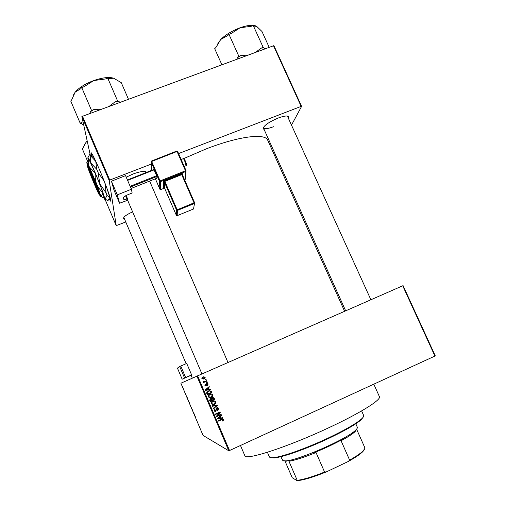 <?xml version="1.0" encoding="UTF-8"?>
<svg xmlns="http://www.w3.org/2000/svg" width="506" height="506" viewBox="0 0 506 506"><rect width="100%" height="100%" fill="white"/><g stroke="black" fill="none" stroke-linecap="round" stroke-linejoin="round"><path stroke-width="0.76" d="M126.234 177.182L133.027 174.02C140.529 171.319 145.032 170.75 146.538 172.318L146.557 172.363M145.968 172.59L145.279 171.559M264.094 129.428L263.114 128.72C263.575 125.728 268.585 122.174 278.148 118.05C284.005 115.899 287.478 115.457 288.553 116.709L288.439 117.942M370.885 299.754L287.376 116.064M344.611 311.291L267.712 140.206C265.353 133.04 239.053 136.089 205.967 148.985L183.678 158.599M109.258 199.041C110.51 201.325 111.067 201.837 110.915 200.585C110.637 197.846 105.153 182.925 99.581 169.896C93.869 156.721 90.998 151.193 90.972 153.331L91.795 156.556M91.175 152.698L92.117 156.816M183.646 389.323L183.324 388.703L183.646 389.323M184.361 390.923L184.975 392.365L184.361 390.923M186.1 395.066L185.481 393.459L186.1 395.066M187.815 399.36L188.384 400.512L187.796 399.367M190.066 404.256L189.478 403.099L190.047 404.256M195.354 416.697L194.842 415.951L195.354 416.697M197.599 375.819L229.522 450.523L228.788 450.783L203.058 435.413L180.882 383.213L403.086 285.624L435.268 355.826L434.913 356.06L402.706 285.789M228.788 450.783L196.897 376.129M194.627 415.129L194.013 413.541L194.627 415.129M193.57 412.858L192.856 411.277L193.57 412.858M191.603 407.994L192.406 409.904L191.597 408.013M190.439 405.578L191.331 407.678L190.439 405.578M188.561 400.853L189.396 402.681L188.561 400.853M186.379 395.806L187.321 397.792L186.379 395.806M182.268 386.065L182.97 387.71L182.268 386.065M205.316 379.279L205.974 378.988L206.151 379.411L205.493 379.696L205.316 379.279M204.962 381.435L206.688 380.67L206.872 381.094L203.532 382.561L203.355 382.144L203.886 381.91L203.127 381.752L203.083 381.189L204.962 381.435M206.549 382.163L207.207 381.872L207.384 382.296L206.733 382.58L206.549 382.163M206.65 383.403L208.162 383.946L207.53 385.445L207.675 384.13L206.916 383.788L206.075 386.021L204.886 385.781L205.253 384.092L205.183 385.268L205.822 385.629L206.65 383.403M208.814 389.437L210.338 389.19L210.528 389.633L205.385 390.385L205.196 389.943L209.212 386.565L209.402 387.001L208.187 387.975L208.814 389.437L208.187 387.975M212.862 394.908L212.659 396.438L211.261 397.558L208.143 397.001C207.953 395.711 208.51 394.819 209.813 394.326L211.641 394.01L212.659 394.572L212.659 396.438M215.834 401.846L215.632 403.383L214.234 404.509L211.116 403.952C210.926 402.662 211.483 401.764 212.779 401.271L214.614 400.954L215.638 401.517L215.632 403.383M223.399 419.518L223.361 420.328L222.362 421.081L222.115 420.682L222.855 419.74L222.311 419.442L218.51 421.081L218.333 420.657L221.451 419.246L223.266 419.291L223.361 420.328M229.522 450.523L434.913 356.06M221.027 417.962L222.551 417.709L222.741 418.158L217.593 418.936L217.403 418.494L221.419 415.065L221.609 415.508L220.395 416.495L221.027 417.962L220.395 416.495M217.352 415.812L221.033 414.155L221.211 414.578L216.619 416.653L216.423 416.198L219.345 412.751L215.657 414.408L215.474 413.984L220.072 411.916L220.268 412.371L217.352 415.812L220.268 412.371M216.777 407.766L218.674 408.487L217.725 410.587L217.485 410.189L218.124 408.69L216.966 408.184L215.771 411.321L214.171 410.992L214.822 408.785L214.664 410.67L216.011 410.549L215.961 408.899L216.777 407.766M211.995 405.844L217.163 405.116L217.34 405.534L213.279 408.848L213.089 408.405L216.726 405.591L212.185 406.286L211.995 405.844M212.356 397.646L213.994 397.874L214.816 399.639L210.224 401.694L209.661 400.379L210.319 398.696L211.476 398.728L212.356 397.646M208.314 390.904L211.053 391.012L211.843 392.707L207.251 394.743L206.543 392.858L208.314 390.904M203.007 376.793L205.272 377.191L204.044 379.12L201.812 378.709L203.007 376.793M273.98 45.806L301.595 106.386L301.159 106.38L273.518 45.749L273.98 45.806M274.828 156.031L275.498 154.785M291.601 124.919L301.595 106.386M105.191 199.674L116.228 225.638L109.182 180.478L81.883 116.506L273.518 45.749M82.446 116.057L109.764 180.066L151.262 164.089M178.58 153.571L301.159 106.38M90.346 155.475L81.883 116.506M116.228 225.638L125.69 222.007M124.356 218.877L123.553 218.352C123.565 216.808 126.582 214.645 132.597 211.856M109.764 180.066L109.182 180.478M109.391 198.814L110.928 201.141M123.818 217.403L186.132 363.706M263.386 127.392L263.443 127.974C264.461 129.245 267.813 128.828 273.499 126.728M223.083 420.258L222.26 420.922M222.033 419.373L218.44 420.922M222.64 418.949L223.121 419.449M222.324 417.747L222.741 418.158M222.469 418.095L217.555 418.841M221.236 415.224L221.609 415.508M221.337 415.458L220.129 416.438M219.92 416.881L217.706 418.405L220.426 418.064L219.92 416.881L217.966 418.468M220.825 414.25L221.211 414.578M220.945 414.528L216.555 416.508M215.6 414.269L219.345 412.751M219.863 412.01L219.996 412.327M217.46 407.621L218.674 408.487M218.415 408.456L217.643 410.455M217.295 408.102L216.966 408.184M216.713 408.159L215.771 411.321M215.518 411.283L214.803 411.429M214.645 408.88L215.063 409.183M214.81 409.152L214.525 410.423M214.278 410.391L215.006 410.935M216.929 405.154L217.34 405.534M217.08 405.515L213.209 408.677M212.166 406.236L216.726 405.591M215.379 403.371L214.234 404.509M213.987 404.49L212.425 404.87M214.139 400.923L214.614 400.954M214.367 400.948L215.581 401.84M214.038 401.403L211.748 402.333L211.413 403.699L212.577 404.395M211.653 403.712L214.063 404.079L215.297 402.093L212.95 401.694L211.989 402.34L211.413 403.699M212.944 397.482L213.747 397.88L214.816 399.639M214.569 399.645L210.18 401.6M210.755 398.576L211.476 398.728M212.849 397.969L212.299 398.077L211.894 399.342L212.248 400.176L214.095 399.455L213.469 398.152L212.539 398.07L212.128 399.342L212.488 400.176M210.812 399.013L210.338 399.089L210.028 400.29L210.344 401.024L211.951 400.417L211.375 399.196L210.572 399.089L210.578 401.03M212.419 396.451L211.261 397.558M211.027 397.564L209.686 397.937M210.907 394.003L211.641 394.01M211.407 394.035L212.621 394.927M210.882 394.478L208.788 395.414L208.453 396.774L209.775 397.457M208.681 396.761L211.091 397.134L212.324 395.148L209.977 394.756L209.016 395.395L208.453 396.774M209.357 390.569L211.318 391.467M211.078 391.499L211.843 392.707M211.609 392.732L207.22 394.68M209.408 391.03L208.257 391.359L206.903 392.719L207.384 394.104L211.129 392.523L210.559 391.34L209.68 390.999L208.485 391.328L207.125 392.694L207.605 394.085M210.11 389.228L210.294 389.664M209.035 386.717L209.402 387.001M209.174 387.046L207.966 388.02M206.435 389.772L208.213 389.531L207.713 388.355L205.759 389.924L208.213 389.531M207.713 388.355L205.759 389.924M206.79 383.352L208.162 383.946M207.941 383.997L207.492 385.376M206.442 384.086L206.075 386.021M205.075 384.212L205.493 384.49M205.278 384.541L205.183 385.268M204.968 385.313L205.607 385.68M206.998 381.967L207.384 382.296M207.163 382.353L206.72 382.549M206.486 380.765L206.872 381.094M206.65 381.157L203.52 382.536M203.077 381.22L203.614 381.1M203.475 381.492L204.247 381.657M204.032 381.72L204.462 381.606M205.765 379.083L206.151 379.411M205.936 379.481L205.487 379.677M203.121 376.749L205.272 377.191M205.056 377.267L204.044 379.12M203.292 377.172L202.09 378.589L203.494 378.842M202.299 378.513L203.861 378.703L204.791 377.387L203.222 377.204L202.09 378.589M194.228 414.18L194.329 414.743M194.38 414.724L194.209 414.193M189.099 402.371L188.643 401.233L189.099 402.371M188.725 401.132L189.155 402.378M189.181 402.378L188.687 401.15M187.03 397.501L186.505 396.103L187.03 397.501M185.866 394.693L185.689 394.142L185.866 394.693M182.438 386.337L182.552 386.907M182.577 386.913L182.394 386.356M363.422 416.799L361.309 419.638C355.857 424.414 344.75 430.783 327.983 438.74C306.307 448.948 282.234 457.418 274.037 457.949L270.514 457.576M267.402 452.275L269.382 456.861C269.692 457.576 270.995 457.835 273.291 457.645C281.57 457.101 305.921 448.518 327.869 438.19C344.839 430.138 356.079 423.699 361.588 418.886C363.283 417.323 363.972 416.185 363.656 415.477L361.626 410.916M373.807 384.162L379.405 396.628C381.619 399.645 360.183 413.193 328.261 427.987C287.098 447.304 244.872 460.839 244.847 455.697L240.47 445.489M87.506 161.003L82.396 148.979L86.26 142.022L84.66 144.374M87.215 141.066L86.26 142.022L87.228 141.13M280.817 456.69L282.886 460.643L285.612 460.877C297.401 460.802 347.59 438.765 355.629 430.138C357.027 428.81 357.59 427.829 357.312 427.197L355.794 423.781M356.907 428.98L355.073 431.637C352.543 434.003 347.875 437.039 341.076 440.758L342.347 439.474C333.954 444.072 324.586 448.474 314.239 452.68L316.029 452.528C304.176 457.323 295.143 460.239 288.939 461.263L288.996 460.827L283.657 460.947M356.724 429.467L365.022 448.145L363.163 450.846C360.62 453.37 356.11 456.463 349.633 460.131L348.179 461.516L326.56 471.801C313.442 477.126 303.625 480.093 297.104 480.7L292.221 477.715L285.068 461.206M341.076 440.758L349.633 460.131M316.029 452.528L324.58 472.047L326.56 471.801M297.104 480.7L297.212 480.327C303.549 479.555 312.67 476.797 324.58 472.047M288.939 461.263L297.212 480.327M364.725 448.879L362.884 451.586C360.171 454.274 355.269 457.582 348.179 461.516M83.041 121.832L81.245 122.256L81.327 122.996L81.561 123.666L83.756 125.121M128.416 99.138L121.269 82.649L113.641 78.196C108.948 76.83 102.332 77.614 93.793 80.549L105.431 78.974L107.74 78.139L108.98 78.55L113.698 78.215M120.067 102.212L117.569 100.884L107.74 78.139M117.569 100.884L115.26 101.731L109.46 106.115M84.059 86.697L93.793 80.549C85.274 83.762 79.075 87.62 75.198 92.111L80.726 88.765L81.732 87.538L84.059 86.697M101.396 109.087L93.876 109.587L91.542 110.447L81.732 87.538M91.542 110.447L90.511 111.63L89.986 113.281M81.245 122.256L80.264 123.382L70.732 101.023L71.694 99.846L75.198 92.111L73.68 94.477M80.264 123.382L81.561 123.666M93.876 109.587L90.511 111.63M118.784 101.232L115.26 101.731M269.192 47.343L261.981 31.492L256.713 26.42L254.056 26.091L253.253 25.547L263.177 47.381L261.02 48.171L255.663 52.32M264.878 48.93L263.177 47.381M248.136 55.091L241.046 55.508L238.87 56.311L228.965 34.326L231.141 33.541L240.154 27.741L251.102 26.325L253.253 25.547M238.87 56.311L237.542 57.576L236.783 59.265M221.887 64.749L214.696 48.684L215.942 47.431L220.768 39.43L227.662 35.635L228.965 34.326M255.359 25.774C251.893 24.756 246.827 25.414 240.154 27.741C232.14 30.771 225.676 34.667 220.768 39.43L217.074 44.851M241.046 55.508L237.542 57.576M263.949 47.868L261.02 48.171M125.564 175.626L131.408 189.238L117.284 194.873L111.453 181.211L125.564 175.626M127.866 200.199L127.411 199.737L127.544 198.744L126.949 198.978C125.203 199.636 124.16 199.8 123.825 199.459L123.413 197.808C123.521 196.967 125.033 195.923 127.936 194.683L132.142 193.001L131.408 189.238M113.995 190.136L119.574 203.216L117.284 194.873M111.453 181.211L113.989 190.123L119.574 203.216L127.645 200.287M127.544 198.744L126.146 195.493M127.423 179.953L153.856 169.466L156.626 175.727L156.999 178.15L131.086 188.485M154.096 169.877L127.613 180.389M130.137 186.284L156.626 175.727M156.892 176.486L130.453 187.018M179.681 366.527L180.756 366.034L185.651 377.539L184.57 378.02L179.681 366.527L177.442 368.121L182.154 379.209L191.078 375.3M180.756 366.034L186.72 363.447L191.616 374.927L185.651 377.539M184.57 378.02L182.154 379.209M190.952 375.3L187.41 376.831L191.616 374.927M191.129 375.167L192.299 378.159M87.323 165.633L99.593 194.677L100.296 194.702C99.271 189.623 86.001 158.397 87.532 164.659L87.532 164.646M87.291 165.702C88.575 171.11 100.283 198.776 99.619 194.829L99.593 194.677M99.948 194.968L100.352 194.987M99.644 194.835C100.643 196.809 101.111 197.435 101.048 196.726L104.084 197.972L103.003 192.571C100.175 190.205 98.025 187.321 96.551 183.918C95.305 180.465 94.907 176.866 95.356 173.122L89.372 167.024C88.367 164.608 88.196 162.028 88.854 159.295L86.906 162.451M103.003 192.571L95.356 173.122M95.236 172.843L88.854 159.295M101.124 196.764L103.072 192.773M103.863 197.941C104.805 199.68 105.248 200.167 105.191 199.421L99.796 183.817L91.01 163.16C88.588 158.074 87.563 156.518 87.924 158.479L88.291 159.877M104.9 182.944L106.115 192.95L99.796 183.817L98.196 172.736L104.116 180.946M90.087 155.304L95.76 161.351L96.741 169.314L91.01 163.16L90.087 155.304L89.587 154.589L87.974 157.638M106.981 195.455L109.777 197.239L107.923 200.762L105.134 199.048L106.981 195.455L106.115 192.95M98.196 172.736L96.741 169.314M106.791 187.897L109.777 197.239M92.497 156.183C92.503 155.127 93.591 156.854 95.76 161.351L97.595 165.31M101.048 196.726L96.551 183.918L89.372 167.024C87.399 162.837 86.564 161.534 86.874 163.109L87.399 164.956M99.53 194.393L87.209 165.38C85.735 159.39 98.512 189.465 99.53 194.393L100.296 194.702M87.386 164.981L87.532 164.659M185.999 165.74L184.76 161.11C183.836 159.074 183.305 158.27 183.172 158.701L181.167 159.498M185.341 161.053C186.676 164.45 186.878 165.532 185.942 164.292M184.677 180.003L185.126 179.82L185.721 171.534L160.351 181.673L160.737 189.611L164.551 188.08M182.293 174.551L182.653 173.76L181.471 173.9L163.419 181.452L163.621 187.511L164.184 187.555M182.653 173.76L182.571 175.171M125.583 195.797L126.949 198.978M151.452 161.06L176.765 151.054L151.452 161.053M160.712 189.617L159.902 189.276L155.374 178.801L159.902 189.276L159.491 181.325L151.073 161.895L151.667 161.477L160.086 180.914L185.474 170.775L177.03 151.452L151.667 161.477L151.427 161.072M176.765 151.054L177.619 151.376L186.05 170.667L185.721 171.534L185.474 170.775L186.063 170.686L185.721 171.528L160.351 181.673L160.086 180.914L159.491 181.325L160.351 181.673L160.661 189.63L159.915 189.295M186.018 171.281L185.126 179.82M151.307 161.129L151.787 170.282M177.17 215.664L176.36 215.328L176.879 215.695L177.081 210.471L176.543 210.079L164.273 181.799L164.45 187.846L176.36 215.316L176.543 210.079L194.019 202.836L181.717 174.652L164.874 181.388L177.404 210.414L194.253 203.564L177.404 210.42L177.195 215.651L193.551 208.991L194.601 202.742L182.305 174.564L194.589 202.716L194.019 202.836L194.253 203.576L194.595 202.729M194.513 203.38L193.526 208.997M177.404 210.42L177.081 210.471L177.404 210.42M164.463 187.871L163.685 187.492L164.456 187.859L176.36 215.328M163.621 187.511L163.489 181.426L164.273 181.799L164.874 181.388L164.614 180.642L163.419 181.452M181.717 174.652L182.305 174.583L182.571 173.697L181.471 173.9L181.717 174.652M177.606 151.357L176.809 151.041L177.619 151.376L186.063 170.686M145.715 172.002L146.538 172.318M287.756 116.437L288.553 116.709M123.843 217.675L123.553 218.352M263.417 127.923L263.278 127.601L263.417 127.923M263.424 127.923L263.114 128.72M361.309 419.638L361.588 418.886M274.037 457.949L273.291 457.645M127.411 199.737L201.951 373.909M149.637 181.085L227.985 362.479M345.661 310.829L263.443 127.974M355.073 431.637L355.629 430.138M286.352 461.175L285.612 460.877M362.884 451.586L363.163 450.846M83.724 124.988L83.243 124.805M184.209 166.455L186.208 165.652C186.992 165.74 186.701 164.197 185.341 161.028C184.26 158.739 183.608 157.929 183.387 158.612M164.614 180.642L181.471 173.9M99.619 194.829L100.378 195.145"/></g></svg>
